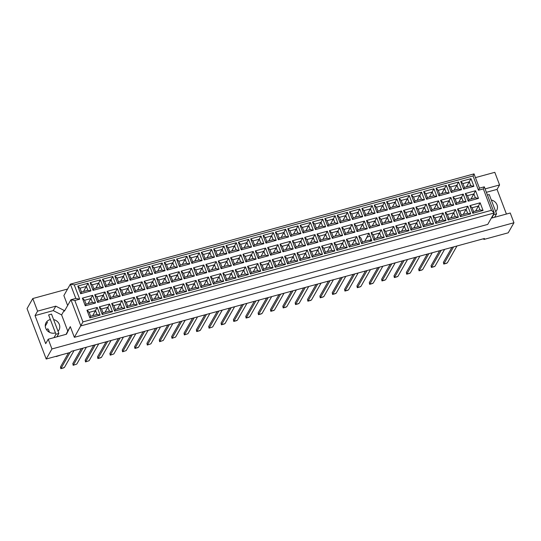 <?xml version="1.0" encoding="UTF-8"?>
<svg xmlns="http://www.w3.org/2000/svg" width="541" height="541" viewBox="0 0 541 541"><rect width="100%" height="100%" fill="white"/><g stroke="black" fill="none" stroke-linecap="round" stroke-linejoin="round"><path stroke-width="0.81" d="M483.62 238.716L483.897 239.453L508.215 232.813L513.95 222.75L510.244 212.998L492.006 217.982L491.532 217.739M506.417 214.047L497.051 189.384L499.586 184.934L494.799 172.329L475.444 177.617M66.124 334.318L67.753 331.065L61.613 314.896L53.275 310.608L35.037 315.592L45.694 343.657L48.237 339.207L66.469 334.223L70.289 326.622L74.36 337.32L487.739 224.4L494.244 212.985L80.866 325.905L70.925 299.748L75.787 298.416L70.371 284.147L474.024 173.884L479.441 188.153L484.303 186.828L494.244 212.985L491.458 210.307L483.329 188.897L478.467 190.229L473.044 175.96L74.259 284.897L79.676 299.166L74.814 300.492L82.942 321.895L491.458 210.307M48.237 339.207L51.936 348.959L513.95 222.75M67.584 289.029L32.785 298.537L27.05 308.6L46.201 359.021L70.519 352.374L71.074 351.407L484.452 238.486L483.897 239.453M46.201 359.021L51.936 348.959M35.037 315.592L37.572 311.143L32.785 298.537M49.995 319.643A7.425 6.742 29.7 0 0 46.073 322.625A7.425 6.742 29.7 0 0 47.087 330.436A7.425 6.742 29.7 0 0 55.054 332.965M499.586 184.934L485.094 188.897M74.814 300.492L70.925 299.748L64.42 311.163L64.149 310.446L55.811 306.159L37.572 311.143M67.639 305.509L63.865 295.562L70.371 284.147L74.259 284.897M74.36 337.32L82.942 321.895M61.613 314.896L64.149 310.446M67.753 331.065L70.289 326.622M53.275 310.608L55.811 306.159M58.029 331.234A7.425 6.742 29.7 0 0 58.976 329.983A7.425 6.742 29.7 0 0 53.6 319.575M497.051 189.384L486.386 192.298M495.725 211.673A7.425 6.742 29.7 0 0 496.672 210.415A7.425 6.742 29.7 0 0 491.296 200.008M366.575 237.837L365.236 240.407L367.082 237.174M80.014 288.204L81.475 292.052L87.845 290.314L86.384 286.46L80.014 288.204L77.782 286.054L88.048 283.254L90.956 290.909L87.845 290.314M83.51 291.498L88.048 283.254M483.066 210.469L472.807 213.276L469.899 205.614L480.158 202.814L483.066 210.469L479.962 209.874L478.494 206.02L472.124 207.758L473.591 211.612L479.962 209.874M478.481 198.391L468.215 201.191L465.307 193.536L475.573 190.73L478.481 198.391L475.37 197.79L473.909 193.942L467.539 195.68L469 199.534L475.37 197.79M473.889 186.307L463.63 189.113L460.722 181.451L470.981 178.652L473.889 186.307L470.778 185.712L469.317 181.857L462.947 183.595L464.408 187.45L470.778 185.712M470.717 213.844L460.452 216.65L457.544 208.988L467.809 206.189L470.717 213.844L467.607 213.249L466.146 209.394L459.776 211.132L461.236 214.987L467.607 213.249M466.126 201.766L455.867 204.566L452.959 196.91L463.218 194.104L466.126 201.766L463.015 201.164L461.554 197.309L455.184 199.054L456.645 202.909L463.015 201.164M461.541 189.681L451.275 192.481L448.367 184.826L458.626 182.026L461.541 189.681L458.43 189.086L456.962 185.232L450.592 186.97L452.06 190.824L458.43 189.086M458.362 217.218L448.104 220.025L445.196 212.363L455.454 209.563L458.362 217.218L455.252 216.623L453.791 212.769L447.421 214.506L448.881 218.361L455.252 216.623M453.777 205.14L443.512 207.94L440.604 200.285L450.863 197.479L453.777 205.14L450.667 204.539L449.199 200.684L442.829 202.429L444.296 206.283L450.667 204.539M449.186 193.056L438.92 195.856L436.012 188.2L446.278 185.401L449.186 193.056L446.075 192.461L444.614 188.606L438.244 190.344L439.705 194.199L446.075 192.461M446.014 220.593L435.748 223.399L432.841 215.737L443.099 212.938L446.014 220.593L442.903 219.998L441.436 216.143L435.065 217.881L436.533 221.736L442.903 219.998M441.422 208.515L431.157 211.315L428.249 203.659L438.514 200.853L441.422 208.515L438.311 207.913L436.851 204.058L430.48 205.803L431.941 209.658L438.311 207.913M436.83 196.43L426.572 199.23L423.664 191.575L433.923 188.768L436.83 196.43L433.72 195.835L432.259 191.981L425.889 193.719L427.349 197.573L433.72 195.835M433.659 223.967L423.393 226.774L420.485 219.112L430.751 216.312L433.659 223.967L430.548 223.372L429.087 219.518L422.717 221.255L424.178 225.11L430.548 223.372M429.067 211.889L418.808 214.689L415.901 207.034L426.159 204.227L429.067 211.889L425.956 211.288L424.496 207.433L418.125 209.178L419.586 213.032L425.956 211.288M424.482 199.805L414.217 202.605L411.309 194.949L421.567 192.143L424.482 199.805L421.371 199.21L419.904 195.355L413.534 197.093L415.001 200.948L421.371 199.21M421.304 227.342L411.045 230.148L408.137 222.486L418.396 219.687L421.304 227.342L418.193 226.747L416.732 222.892L410.362 224.63L411.823 228.485L418.193 226.747M416.719 215.257L406.453 218.064L403.545 210.408L413.804 207.602L416.719 215.257L413.608 214.662L412.141 210.807L405.77 212.552L407.238 216.4L413.608 214.662M412.127 203.179L401.862 205.979L398.954 198.324L409.219 195.517L412.127 203.179L409.016 202.584L407.556 198.73L401.185 200.468L402.646 204.322L409.016 202.584M408.955 230.716L398.69 233.523L395.782 225.861L406.041 223.061L408.955 230.716L405.845 230.121L404.377 226.266L398.007 228.004L399.474 231.859L405.845 230.121M404.364 218.632L394.098 221.438L391.19 213.783L401.456 210.976L404.364 218.632L401.253 218.037L399.792 214.182L393.422 215.927L394.883 219.774L401.253 218.037M399.772 206.554L389.513 209.353L386.605 201.698L396.864 198.892L399.772 206.554L396.661 205.959L395.2 202.104L388.83 203.842L390.291 207.697L396.661 205.959M396.6 234.091L386.342 236.897L383.427 229.235L393.692 226.436L396.6 234.091L393.49 233.496L392.029 229.641L385.659 231.379L387.119 235.234L393.49 233.496M392.009 222.006L381.75 224.813L378.842 217.157L389.101 214.351L392.009 222.006L388.898 221.411L387.437 217.556L381.067 219.301L382.528 223.149L388.898 221.411M387.424 209.928L377.158 212.728L374.25 205.073L384.509 202.266L387.424 209.928L384.313 209.333L382.845 205.479L376.475 207.217L377.943 211.071L384.313 209.333M384.245 237.465L373.987 240.272L371.079 232.61L381.337 229.81L384.245 237.465L381.135 236.87L379.674 233.015L373.304 234.753L374.764 238.608L381.135 236.87M379.66 225.381L369.395 228.187L366.487 220.525L376.746 217.725L379.66 225.381L376.55 224.785L375.082 220.931L368.712 222.676L370.179 226.523L376.55 224.785M375.069 213.303L364.81 216.102L361.895 208.447L372.161 205.641L375.069 213.303L371.958 212.701L370.497 208.853L364.127 210.591L365.588 214.446L371.958 212.701M371.897 240.84L361.631 243.646L358.724 235.984L368.982 233.185L371.897 240.84L368.786 240.245L362.416 241.983L360.948 238.128L358.724 235.984M367.305 228.755L357.046 231.562L354.132 223.9L364.397 221.1L367.305 228.755L364.194 228.16L362.734 224.305L356.363 226.05L357.824 229.898L364.194 228.16M362.713 216.677L352.455 219.477L349.547 211.822L359.806 209.015L362.713 216.677L359.609 216.075L358.142 212.228L351.772 213.965L353.232 217.82L359.609 216.075M359.542 244.214L349.283 247.014L346.368 239.359L356.634 236.559L359.542 244.214L356.431 243.619L354.97 239.764L348.6 241.502L350.061 245.357L356.431 243.619M354.95 232.13L344.691 234.936L341.784 227.274L352.042 224.474L354.95 232.13L351.846 231.534L350.379 227.68L344.008 229.425L345.469 233.272L351.846 231.534M350.365 220.052L340.1 222.851L337.192 215.196L347.45 212.39L350.365 220.052L347.254 219.45L345.787 215.602L339.417 217.34L340.884 221.195L347.254 219.45M347.187 247.589L336.928 250.388L334.02 242.733L344.279 239.934L347.187 247.589L344.083 246.994L342.615 243.139L336.245 244.877L337.706 248.732L344.083 246.994M342.602 235.504L332.336 238.31L329.428 230.649L339.687 227.849L342.602 235.504L339.491 234.909L338.024 231.054L331.653 232.799L333.121 236.647L339.491 234.909M338.01 223.426L327.751 226.226L324.837 218.571L335.102 215.764L338.01 223.426L334.899 222.824L333.439 218.977L327.068 220.714L328.529 224.569L334.899 222.824M334.838 250.963L324.573 253.763L321.665 246.108L331.924 243.301L334.838 250.963L331.728 250.368L330.26 246.513L323.89 248.251L325.357 252.106L331.728 250.368M330.247 238.879L319.988 241.685L317.073 234.023L327.339 231.223L330.247 238.879L327.136 238.283L325.675 234.429L319.305 236.174L320.766 240.021L327.136 238.283M325.655 226.801L315.396 229.6L312.488 221.945L322.747 219.139L325.655 226.801L322.551 226.199L321.084 222.351L314.713 224.089L316.174 227.944L322.551 226.199M322.483 254.338L312.225 257.137L309.31 249.482L319.575 246.676L322.483 254.338L319.373 253.743L317.912 249.888L311.542 251.626L313.002 255.48L319.373 253.743M317.892 242.253L307.633 245.059L304.725 237.398L314.984 234.598L317.892 242.253L314.788 241.658L313.32 237.803L306.95 239.548L308.411 243.396L314.788 241.658M313.307 230.175L303.041 232.975L300.133 225.32L310.399 222.513L313.307 230.175L310.196 229.573L308.728 225.725L302.358 227.463L303.826 231.318L310.196 229.573M310.128 257.712L299.87 260.512L296.962 252.857L307.22 250.05L310.128 257.712L307.024 257.117L305.557 253.262L299.187 255L300.647 258.855L307.024 257.117M305.543 245.628L295.278 248.434L292.37 240.772L302.635 237.972L305.543 245.628L302.433 245.032L300.965 241.178L294.595 242.923L296.062 246.77L302.433 245.032M300.952 233.55L290.693 236.349L287.778 228.694L298.044 225.888L300.952 233.55L297.841 232.948L296.38 229.1L290.01 230.838L291.471 234.693L297.841 232.948M297.78 261.087L287.514 263.886L284.607 256.231L294.872 253.425L297.78 261.087L294.669 260.491L293.202 256.637L286.831 258.375L288.299 262.229L294.669 260.491M293.188 249.002L282.929 251.808L280.015 244.147L290.28 241.347L293.188 249.002L290.077 248.407L288.617 244.552L282.246 246.297L283.707 250.145L290.077 248.407M288.596 236.924L278.338 239.724L275.43 232.069L285.689 229.262L288.596 236.924L285.492 236.322L284.025 232.474L277.655 234.212L279.122 238.067L285.492 236.322M285.425 264.461L275.166 267.261L272.251 259.606L282.517 256.799L285.425 264.461L282.314 263.866L280.853 260.011L274.483 261.749L275.944 265.604L282.314 263.866M280.833 252.376L270.574 255.183L267.667 247.521L277.925 244.721L280.833 252.376L277.729 251.781L276.262 247.927L269.891 249.672L271.359 253.519L277.729 251.781M276.248 240.299L265.983 243.098L263.075 235.443L273.34 232.637L276.248 240.299L273.137 239.697L271.677 235.849L265.3 237.587L266.767 241.442L273.137 239.697M273.07 267.836L262.811 270.635L259.903 262.98L270.162 260.174L273.07 267.836L269.966 267.234L268.498 263.386L262.128 265.124L263.595 268.978L269.966 267.234M268.485 255.751L258.219 258.557L255.311 250.896L265.577 248.096L268.485 255.751L265.374 255.156L263.913 251.301L257.536 253.046L259.004 256.894L265.374 255.156M263.893 243.673L253.634 246.473L250.72 238.818L260.985 236.011L263.893 243.673L260.782 243.071L259.322 239.223L252.951 240.961L254.412 244.816L260.782 243.071M260.721 271.21L250.456 274.01L247.548 266.355L257.814 263.548L260.721 271.21L257.611 270.608L256.15 266.76L249.773 268.498L251.24 272.353L257.611 270.608M256.13 259.125L245.871 261.932L242.956 254.27L253.222 251.47L256.13 259.125L253.019 258.53L251.558 254.676L245.188 256.414L246.649 260.268L253.019 258.53M251.538 247.048L241.279 249.847L238.371 242.192L248.63 239.386L251.538 247.048L248.434 246.446L246.966 242.598L240.596 244.336L242.064 248.191L248.434 246.446M248.366 274.585L238.108 277.384L235.2 269.729L245.458 266.923L248.366 274.585L245.256 273.983L243.795 270.135L237.425 271.873L238.885 275.727L245.256 273.983M243.775 262.5L233.516 265.306L230.608 257.644L240.867 254.845L243.775 262.5L240.671 261.905L239.203 258.05L232.833 259.788L234.3 263.643L240.671 261.905M239.19 250.422L228.924 253.222L226.016 245.567L236.282 242.76L239.19 250.422L236.079 249.82L234.618 245.972L228.241 247.71L229.709 251.565L236.079 249.82M236.011 277.959L225.753 280.759L222.845 273.104L233.103 270.297L236.011 277.959L232.907 277.357L231.44 273.509L225.07 275.247L226.537 279.102L232.907 277.357M231.426 265.874L221.161 268.681L218.253 261.019L228.518 258.219L231.426 265.874L228.316 265.279L226.855 261.425L220.478 263.163L221.945 267.017L228.316 265.279M226.835 253.797L216.576 256.596L213.668 248.941L223.927 246.135L226.835 253.797L223.724 253.195L222.263 249.347L215.893 251.085L217.354 254.939L223.724 253.195M223.663 281.334L213.397 284.133L210.49 276.478L220.755 273.672L223.663 281.334L220.552 280.732L219.091 276.884L212.714 278.622L214.182 282.476L220.552 280.732M219.071 269.249L208.812 272.055L205.905 264.393L216.163 261.594L219.071 269.249L215.96 268.654L214.5 264.799L208.129 266.537L209.59 270.392L215.96 268.654M214.479 257.171L204.221 259.971L201.313 252.316L211.572 249.509L214.479 257.171L211.375 256.569L209.908 252.715L203.538 254.459L205.005 258.314L211.375 256.569M211.308 284.708L201.049 287.508L198.141 279.853L208.4 277.046L211.308 284.708L208.197 284.106L206.736 280.258L200.366 281.996L201.827 285.851L208.197 284.106M206.716 272.623L196.457 275.43L193.55 267.768L203.808 264.968L206.716 272.623L203.612 272.028L202.145 268.174L195.774 269.912L197.242 273.766L203.612 272.028M202.131 260.546L191.866 263.345L188.958 255.69L199.223 252.884L202.131 260.546L199.02 259.944L197.56 256.089L191.189 257.834L192.65 261.688L199.02 259.944M198.953 288.082L188.694 290.882L185.786 283.227L196.045 280.421L198.953 288.082L195.849 287.481L194.381 283.633L188.011 285.371L189.478 289.225L195.849 287.481M194.368 275.998L184.102 278.804L181.194 271.142L191.46 268.343L194.368 275.998L191.257 275.403L189.796 271.548L183.426 273.286L184.887 277.141L191.257 275.403M189.776 263.92L179.517 266.72L176.609 259.065L186.868 256.258L189.776 263.92L186.665 263.318L185.205 259.464L178.834 261.208L180.295 265.063L186.665 263.318M186.604 291.457L176.339 294.257L173.431 286.602L183.697 283.795L186.604 291.457L183.494 290.855L182.033 287.007L175.663 288.745L177.123 292.6L183.494 290.855M182.013 279.372L171.754 282.179L168.846 274.517L179.105 271.717L182.013 279.372L178.902 278.777L177.441 274.923L171.071 276.661L172.532 280.515L178.902 278.777M177.428 267.295L167.162 270.094L164.254 262.439L174.513 259.633L177.428 267.295L174.317 266.693L172.85 262.838L166.479 264.583L167.947 268.437L174.317 266.693M174.249 294.831L163.991 297.631L161.083 289.976L171.341 287.17L174.249 294.831L171.139 294.23L169.678 290.382L163.308 292.12L164.768 295.974L171.139 294.23M169.664 282.747L159.399 285.553L156.491 277.891L166.75 275.092L169.664 282.747L166.554 282.152L165.086 278.297L158.716 280.035L160.183 283.89L166.554 282.152M165.073 270.669L154.807 273.469L151.899 265.814L162.165 263.007L165.073 270.669L161.962 270.067L160.501 266.213L154.131 267.957L155.592 271.812L161.962 270.067M161.901 298.206L151.636 301.006L148.728 293.35L158.986 290.544L161.901 298.206L158.79 297.604L157.323 293.756L150.953 295.494L152.42 299.349L158.79 297.604M157.309 286.121L147.044 288.928L144.136 281.266L154.401 278.466L157.309 286.121L154.199 285.526L152.738 281.672L146.368 283.41L147.828 287.264L154.199 285.526M152.718 274.037L142.459 276.843L139.551 269.188L149.81 266.382L152.718 274.037L149.607 273.442L148.146 269.587L141.776 271.332L143.237 275.18L149.607 273.442M149.546 301.58L139.28 304.38L136.373 296.725L146.638 293.919L149.546 301.58L146.435 300.979L144.974 297.131L138.604 298.869L140.065 302.723L146.435 300.979M144.954 289.496L134.695 292.302L131.788 284.64L142.046 281.841L144.954 289.496L141.843 288.901L140.383 285.046L134.012 286.784L135.473 290.639L141.843 288.901M140.369 277.411L130.104 280.218L127.196 272.563L137.455 269.756L140.369 277.411L137.258 276.816L135.791 272.962L129.421 274.706L130.888 278.554L137.258 276.816M137.191 304.955L126.932 307.755L124.024 300.099L134.283 297.293L137.191 304.955L134.08 304.353L132.619 300.505L126.249 302.243L127.71 306.098L134.08 304.353M132.606 292.87L122.34 295.677L119.433 288.015L129.691 285.215L132.606 292.87L129.495 292.275L128.028 288.421L121.657 290.159L123.125 294.013L129.495 292.275M128.014 280.786L117.749 283.592L114.841 275.937L125.106 273.131L128.014 280.786L124.903 280.191L123.443 276.336L117.072 278.081L118.533 281.929L124.903 280.191M124.843 308.329L114.577 311.129L111.669 303.474L121.928 300.668L124.843 308.329L121.732 307.728L120.264 303.88L113.894 305.618L115.361 309.472L121.732 307.728M120.251 296.245L109.985 299.051L107.077 291.389L117.343 288.59L120.251 296.245L117.14 295.65L115.679 291.795L109.309 293.533L110.77 297.388L117.14 295.65M115.659 284.16L105.4 286.967L102.492 279.305L112.751 276.505L115.659 284.16L112.548 283.565L111.088 279.711L104.717 281.455L106.178 285.303L112.548 283.565M112.487 311.704L102.229 314.504L99.314 306.848L109.58 304.042L112.487 311.704L109.377 311.102L107.916 307.247L101.546 308.992L103.006 312.847L109.377 311.102M107.896 299.619L97.637 302.419L94.729 294.764L104.988 291.964L107.896 299.619L104.785 299.024L103.324 295.17L96.954 296.908L98.415 300.762L104.785 299.024M103.311 287.535L93.045 290.341L90.137 282.679L100.396 279.88L103.311 287.535L100.2 286.94L98.733 283.085L92.362 284.83L93.83 288.678L100.2 286.94M100.132 315.078L89.874 317.878L86.966 310.223L97.224 307.416L100.132 315.078L97.022 314.477L95.561 310.622L89.191 312.367L90.651 316.221L97.022 314.477M95.547 302.994L85.282 305.793L82.374 298.138L92.633 295.339L95.547 302.994L92.437 302.399L90.969 298.544L84.599 300.282L86.066 304.137L92.437 302.399M90.956 290.909L80.697 293.716L77.782 286.054M80.697 293.716L81.475 292.052M88.102 303.582L92.633 295.339M92.687 315.66L97.224 307.416M95.865 288.123L100.396 279.88M100.45 300.208L104.988 291.964M105.042 312.285L109.58 304.042M108.214 284.749L112.751 276.505M112.805 296.833L117.343 288.59M117.397 308.911L121.928 300.668M120.569 281.374L125.106 273.131M125.16 293.459L129.691 285.215M129.745 305.537L134.283 297.293M132.924 278L137.455 269.756M137.509 290.084L142.046 281.841M142.1 302.162L146.638 293.919M145.272 274.625L149.81 266.382M149.864 286.71L154.401 278.466M154.456 298.788L158.986 290.544M157.627 271.251L162.165 263.007M162.219 283.335L166.75 275.092M166.804 295.413L171.341 287.17M169.982 267.876L174.513 259.633M174.567 279.961L179.105 271.717M179.159 292.039L183.697 283.795M182.331 264.502L186.868 256.258M186.922 276.586L191.46 268.343M191.514 288.671L196.045 280.421M194.686 261.127L199.223 252.884M199.277 273.212L203.808 264.968M203.862 285.296L208.4 277.046M207.041 257.753L211.572 249.509M211.626 269.837L216.163 261.594M216.217 281.922L220.755 273.672M219.389 254.378L223.927 246.135M223.981 266.463L228.518 258.219M228.573 278.547L233.103 270.297M231.744 251.004L236.282 242.76M236.336 263.088L240.867 254.845M240.921 275.173L245.458 266.923M244.099 247.629L248.63 239.386M248.684 259.714L253.222 251.47M253.276 271.798L257.814 263.548M256.448 244.255L260.985 236.011M261.039 256.339L265.577 248.096M265.631 268.424L270.162 260.174M268.803 240.88L273.34 232.637M273.394 252.965L277.925 244.721M277.979 265.049L282.517 256.799M281.151 237.506L285.689 229.262M285.743 249.59L290.28 241.347M290.334 261.675L294.872 253.425M293.506 234.138L298.044 225.888M298.098 246.216L302.635 237.972M302.683 258.3L307.22 250.05M305.861 230.764L310.399 222.513M310.446 242.841L314.984 234.598M315.038 254.926L319.575 246.676M318.209 227.389L322.747 219.139M322.801 239.467L327.339 231.223M327.393 251.551L331.924 243.301M330.565 224.015L335.102 215.764M335.156 236.092L339.687 227.849M339.741 248.177L344.279 239.934M342.92 220.64L347.45 212.39M347.505 232.718L352.042 224.474M352.096 244.803L356.634 236.559M355.268 217.266L359.806 209.015M359.86 229.343L364.397 221.1M367.623 213.891L372.161 205.641M366.886 237.222L370.098 236.106M372.215 225.969L376.746 217.725M370.037 240.481L371.072 238.669M376.8 238.054L381.337 229.81M379.978 210.517L384.509 202.266M384.563 222.594L389.101 214.351M389.155 234.679L393.692 226.436M392.326 207.142L396.864 198.892M396.918 219.22L401.456 210.976M401.51 231.305L406.041 223.061M404.682 203.768L409.219 195.517M409.273 215.845L413.804 207.602M413.858 227.93L418.396 219.687M417.037 200.393L421.567 192.143M421.622 212.471L426.159 204.227M426.213 224.556L430.751 216.312M429.385 197.019L433.923 188.768M433.977 209.096L438.514 200.853M438.568 221.181L443.099 212.938M441.74 193.644L446.278 185.401M446.332 205.722L450.863 197.479M450.917 217.807L455.454 209.563M454.095 190.27L458.626 182.026M458.68 202.348L463.218 194.104M463.272 214.432L467.809 206.189M466.443 186.895L470.981 178.652M471.035 198.973L475.573 190.73M475.627 211.058L480.158 202.814M84.599 300.282L82.374 298.138M85.282 305.793L86.066 304.137M89.191 312.367L86.966 310.223M89.874 317.878L90.651 316.221M92.362 284.83L90.137 282.679M93.045 290.341L93.83 288.678M96.954 296.908L94.729 294.764M97.637 302.419L98.415 300.762M101.546 308.992L99.314 306.848M102.229 314.504L103.006 312.847M104.717 281.455L102.492 279.305M105.4 286.967L106.178 285.303M109.309 293.533L107.077 291.389M109.985 299.051L110.77 297.388M113.894 305.618L111.669 303.474M114.577 311.129L115.361 309.472M117.072 278.081L114.841 275.937M117.749 283.592L118.533 281.929M121.657 290.159L119.433 288.015M122.34 295.677L123.125 294.013M126.249 302.243L124.024 300.099M126.932 307.755L127.71 306.098M129.421 274.706L127.196 272.563M130.104 280.218L130.888 278.554M134.012 286.784L131.788 284.64M134.695 292.302L135.473 290.639M138.604 298.869L136.373 296.725M139.28 304.38L140.065 302.723M141.776 271.332L139.551 269.188M142.459 276.843L143.237 275.18M146.368 283.41L144.136 281.266M147.044 288.928L147.828 287.264M150.953 295.494L148.728 293.35M151.636 301.006L152.42 299.349M154.131 267.957L151.899 265.814M154.807 273.469L155.592 271.812M158.716 280.035L156.491 277.891M159.399 285.553L160.183 283.89M163.308 292.12L161.083 289.976M163.991 297.631L164.768 295.974M166.479 264.583L164.254 262.439M167.162 270.094L167.947 268.437M171.071 276.661L168.846 274.517M171.754 282.179L172.532 280.515M175.663 288.745L173.431 286.602M176.339 294.257L177.123 292.6M178.834 261.208L176.609 259.065M179.517 266.72L180.295 265.063M183.426 273.286L181.194 271.142M184.102 278.804L184.887 277.141M188.011 285.371L185.786 283.227M188.694 290.882L189.478 289.225M191.189 257.834L188.958 255.69M191.866 263.345L192.65 261.688M195.774 269.912L193.55 267.768M196.457 275.43L197.242 273.766M200.366 281.996L198.141 279.853M201.049 287.508L201.827 285.851M203.538 254.459L201.313 252.316M204.221 259.971L205.005 258.314M208.129 266.537L205.905 264.393M208.812 272.055L209.59 270.392M212.714 278.622L210.49 276.478M213.397 284.133L214.182 282.476M215.893 251.085L213.668 248.941M216.576 256.596L217.354 254.939M220.478 263.163L218.253 261.019M221.161 268.681L221.945 267.017M225.07 275.247L222.845 273.104M225.753 280.759L226.537 279.102M228.241 247.71L226.016 245.567M228.924 253.222L229.709 251.565M232.833 259.788L230.608 257.644M233.516 265.306L234.3 263.643M237.425 271.873L235.2 269.729M238.108 277.384L238.885 275.727M240.596 244.336L238.371 242.192M241.279 249.847L242.064 248.191M245.188 256.414L242.956 254.27M245.871 261.932L246.649 260.268M249.773 268.498L247.548 266.355M250.456 274.01L251.24 272.353M252.951 240.961L250.72 238.818M253.634 246.473L254.412 244.816M257.536 253.046L255.311 250.896M258.219 258.557L259.004 256.894M262.128 265.124L259.903 262.98M262.811 270.635L263.595 268.978M265.3 237.587L263.075 235.443M265.983 243.098L266.767 241.442M269.891 249.672L267.667 247.521M270.574 255.183L271.359 253.519M274.483 261.749L272.251 259.606M275.166 267.261L275.944 265.604M277.655 234.212L275.43 232.069M278.338 239.724L279.122 238.067M282.246 246.297L280.015 244.147M282.929 251.808L283.707 250.145M293.202 256.637L286.831 258.375L284.607 256.231M287.514 263.886L288.299 262.229M290.01 230.838L287.778 228.694M290.693 236.349L291.471 234.693M294.595 242.923L292.37 240.772M295.278 248.434L296.062 246.77M305.557 253.262L299.187 255L296.962 252.857M299.87 260.512L300.647 258.855M302.358 227.463L300.133 225.32M303.041 232.975L303.826 231.318M306.95 239.548L304.725 237.398M307.633 245.059L308.411 243.396M317.912 249.888L311.542 251.626L309.31 249.482M312.225 257.137L313.002 255.48M314.713 224.089L312.488 221.945M315.396 229.6L316.174 227.944M319.305 236.174L317.073 234.023M319.988 241.685L320.766 240.021M330.26 246.513L323.89 248.251L321.665 246.108M324.573 253.763L325.357 252.106M327.068 220.714L324.837 218.571M327.751 226.226L328.529 224.569M331.653 232.799L329.428 230.649M332.336 238.31L333.121 236.647M342.615 243.139L336.245 244.877L334.02 242.733M336.928 250.388L337.706 248.732M339.417 217.34L337.192 215.196M340.1 222.851L340.884 221.195M344.008 229.425L341.784 227.274M344.691 234.936L345.469 233.272M354.97 239.764L348.6 241.502L346.368 239.359M349.283 247.014L350.061 245.357M351.772 213.965L349.547 211.822M352.455 219.477L353.232 217.82M356.363 226.05L354.132 223.9M357.046 231.562L357.824 229.898M364.749 241.347L368.982 233.185M361.631 243.646L362.416 241.983M364.127 210.591L361.895 208.447M364.81 216.102L365.588 214.446M368.712 222.676L366.487 220.525M369.395 228.187L370.179 226.523M373.304 234.753L371.079 232.61M373.987 240.272L374.764 238.608M376.475 207.217L374.25 205.073M377.158 212.728L377.943 211.071M381.067 219.301L378.842 217.157M381.75 224.813L382.528 223.149M385.659 231.379L383.427 229.235M386.342 236.897L387.119 235.234M388.83 203.842L386.605 201.698M389.513 209.353L390.291 207.697M393.422 215.927L391.19 213.783M394.098 221.438L394.883 219.774M398.007 228.004L395.782 225.861M398.69 233.523L399.474 231.859M401.185 200.468L398.954 198.324M401.862 205.979L402.646 204.322M405.77 212.552L403.545 210.408M406.453 218.064L407.238 216.4M410.362 224.63L408.137 222.486M411.045 230.148L411.823 228.485M413.534 197.093L411.309 194.949M414.217 202.605L415.001 200.948M418.125 209.178L415.901 207.034M418.808 214.689L419.586 213.032M422.717 221.255L420.485 219.112M423.393 226.774L424.178 225.11M425.889 193.719L423.664 191.575M426.572 199.23L427.349 197.573M430.48 205.803L428.249 203.659M431.157 211.315L431.941 209.658M435.065 217.881L432.841 215.737M435.748 223.399L436.533 221.736M438.244 190.344L436.012 188.2M438.92 195.856L439.705 194.199M442.829 202.429L440.604 200.285M443.512 207.94L444.296 206.283M447.421 214.506L445.196 212.363M448.104 220.025L448.881 218.361M450.592 186.97L448.367 184.826M451.275 192.481L452.06 190.824M455.184 199.054L452.959 196.91M455.867 204.566L456.645 202.909M459.776 211.132L457.544 208.988M460.452 216.65L461.236 214.987M462.947 183.595L460.722 181.451M463.63 189.113L464.408 187.45M467.539 195.68L465.307 193.536M468.215 201.191L469 199.534M472.124 207.758L469.899 205.614M472.807 213.276L473.591 211.612M79.676 299.166L75.787 298.416M474.024 173.884L473.044 175.96M479.441 188.153L478.467 190.229M484.303 186.828L483.329 188.897M74.022 350.602L64.42 367.454L63.446 367.948L60.815 368.671L60.47 366.954L68.464 352.935M60.47 366.954L61.011 368.38L70.066 352.495M60.815 368.671L64.42 367.454M59.875 355.281L56.122 356.309M56.23 356.587L59.828 355.369M86.377 347.227L76.768 364.079L73.17 365.297L72.825 363.579L81.366 348.593M72.825 363.579L73.366 365.006L82.976 348.154M73.17 365.297L76.768 364.079M98.733 343.853L89.123 360.705L85.525 361.922L85.18 360.205L93.721 345.219M85.18 360.205L85.721 361.631L95.324 344.779M85.525 361.922L89.123 360.705M123.436 337.104L113.826 353.956L110.229 355.173L109.884 353.456L118.425 338.47M109.884 353.456L110.425 354.882L120.034 338.03M110.229 355.173L113.826 353.956M148.139 330.355L138.537 347.207L137.563 347.707L134.932 348.424L134.587 346.707L143.128 331.721M134.587 346.707L135.128 348.133L144.738 331.288M134.932 348.424L138.537 347.207M172.85 323.606L163.24 340.458L159.642 341.675L159.291 339.958L167.838 324.972M159.291 339.958L159.838 341.385L169.441 324.539M159.642 341.675L163.24 340.458M80.825 349.547L80.65 348.789M80.825 348.742L81.008 349.229M105.529 342.798L105.353 342.04M105.529 341.993L105.711 342.48M130.232 336.049L130.056 335.292M130.232 335.244L130.415 335.731M154.942 329.307L154.76 328.549M154.942 328.495L155.125 328.982M111.081 340.478L101.478 357.33L100.504 357.831L97.874 358.548L97.529 356.83L106.077 341.844M97.529 356.83L98.07 358.257L107.679 341.405M97.874 358.548L101.478 357.33M135.791 333.729L126.181 350.582L122.584 351.799L122.232 350.081L130.78 335.095M122.232 350.081L122.78 351.508L132.383 334.656M122.584 351.799L126.181 350.582M160.494 326.98L150.885 343.833L147.287 345.05L146.942 343.332L155.483 328.346M146.942 343.332L147.483 344.759L157.093 327.914M147.287 345.05L150.885 343.833M185.198 320.231L175.595 337.084L171.991 338.301L171.646 336.583L180.187 321.597M171.646 336.583L172.187 338.01L181.796 321.165M171.991 338.301L175.595 337.084M93.174 346.172L92.998 345.415M93.174 345.368L93.363 345.855M117.884 339.423L117.708 338.666M117.884 338.619L118.066 339.106M142.587 332.681L142.411 331.924M142.587 331.87L142.77 332.357M167.291 325.932L167.115 325.175M167.291 325.121L167.473 325.608M51.53 314.118L48.609 314.916L55.946 334.23L58.868 333.432L51.53 314.118M54.012 337.631L55.946 334.23M56.927 336.833L58.868 333.432M46.776 330.064L47.358 329.043A2.786 0.866 74.7 0 1 47.574 328.854A2.786 0.866 74.7 0 1 49.346 332.248M48.359 331.613L48.927 330.619M47.513 322.233L45.275 326.155M494.623 217.266L496.564 213.871L489.226 194.557L487.427 195.044M496.564 213.871L493.642 214.669L493.5 214.29M491.81 217.881L493.642 214.669M197.553 316.857L187.943 333.709L184.346 334.926L184.001 333.209L192.542 318.223M184.001 333.209L184.542 334.636L194.151 317.79M184.346 334.926L187.943 333.709M222.256 310.108L212.654 326.96L209.049 328.177L208.704 326.46L217.245 311.474M208.704 326.46L209.245 327.887L218.855 311.041M209.049 328.177L212.654 326.96M246.966 303.359L237.357 320.211L236.383 320.712L233.753 321.428L233.408 319.711L241.955 304.732M233.408 319.711L233.949 321.138L243.558 304.292M233.753 321.428L237.357 320.211M179.646 322.558L179.47 321.8M179.646 321.746L179.828 322.233M204.349 315.809L204.173 315.051M204.349 314.997L204.532 315.484M229.059 309.06L228.877 308.302M229.059 308.255L229.242 308.735M209.908 313.482L200.298 330.335L199.325 330.835L196.694 331.552L196.349 329.834L204.897 314.848M196.349 329.834L196.897 331.261L206.5 314.416M196.694 331.552L200.298 330.335M234.611 306.733L225.002 323.586L224.028 324.086L221.404 324.803L221.059 323.085L229.6 308.106M221.059 323.085L221.6 324.512L231.203 307.667M221.404 324.803L225.002 323.586M259.315 299.985L249.712 316.837L248.732 317.337L246.108 318.054L245.763 316.336L254.304 301.357M245.763 316.336L246.304 317.763L255.913 300.918M246.108 318.054L249.712 316.837M192.001 319.183L191.818 318.426M192.001 318.372L192.183 318.859M216.704 312.434L216.528 311.677M216.704 311.623L216.887 312.11M241.408 305.685L241.232 304.928M241.408 304.881L241.59 305.361M284.018 293.236L274.415 310.088L273.442 310.588L270.811 311.305L270.466 309.587L279.014 294.608M270.466 309.587L271.007 311.014L280.617 294.169M270.811 311.305L274.415 310.088M308.728 286.487L299.119 303.339L298.145 303.839L295.521 304.556L295.176 302.838L303.717 287.859M295.176 302.838L295.717 304.265L305.32 287.42M295.521 304.556L299.119 303.339M333.432 279.738L323.822 296.59L322.849 297.09L320.225 297.807L319.88 296.096L328.421 281.11M319.88 296.096L320.421 297.523L330.03 280.671M320.225 297.807L323.822 296.59M358.135 272.989L348.532 289.841L347.559 290.341L344.928 291.058L344.583 289.347L353.131 274.361M344.583 289.347L345.124 290.774L354.734 273.922M344.928 291.058L348.532 289.841M382.845 266.24L373.236 283.092L372.262 283.592L369.638 284.309L369.293 282.598L377.834 267.612M369.293 282.598L369.834 284.025L379.437 267.173M369.638 284.309L373.236 283.092M407.549 259.491L397.939 276.343L396.966 276.843L394.342 277.56L393.997 275.849L402.538 260.863M393.997 275.849L394.538 277.276L404.147 260.424M394.342 277.56L397.939 276.343M432.252 252.742L422.649 269.594L421.676 270.094L419.045 270.811L418.7 269.1L427.241 254.114M418.7 269.1L419.241 270.527L428.851 253.675M419.045 270.811L422.649 269.594M456.962 245.993L447.353 262.845L446.379 263.345L443.748 264.062L443.404 262.351L451.951 247.365M443.404 262.351L443.951 263.778L453.554 246.926M443.748 264.062L447.353 262.845M266.118 298.936L265.935 298.179M266.111 298.132L266.3 298.612M290.821 292.187L290.645 291.43M290.821 291.383L291.004 291.863M315.525 285.438L315.349 284.681M315.525 284.634L315.707 285.114M340.228 278.689L340.052 277.932M340.228 277.885L340.417 278.365M364.938 271.94L364.762 271.183M364.938 271.136L365.121 271.616M389.642 265.191L389.466 264.434M389.642 264.387L389.824 264.867M414.345 258.442L414.169 257.685M414.345 257.638L414.528 258.118M439.055 251.693L438.873 250.936M439.055 250.889L439.238 251.369M271.67 296.61L262.06 313.462L261.087 313.963L258.463 314.679L258.118 312.962L266.659 297.983M258.118 312.962L258.659 314.389L268.262 297.543M258.463 314.679L262.06 313.462M296.373 289.861L286.771 306.713L285.79 307.214L283.166 307.93L282.821 306.213L291.362 291.234M282.821 306.213L283.362 307.64L292.972 290.794M283.166 307.93L286.771 306.713M321.077 283.112L311.474 299.964L310.5 300.465L307.87 301.181L307.525 299.471L316.072 284.485M307.525 299.471L308.066 300.897L317.675 284.045M307.87 301.181L311.474 299.964M345.787 276.363L336.177 293.215L335.204 293.716L332.58 294.432L332.235 292.722L340.776 277.736M332.235 292.722L332.776 294.148L342.379 277.296M332.58 294.432L336.177 293.215M370.49 269.614L360.881 286.466L359.907 286.967L357.283 287.684L356.938 285.973L365.479 270.987M356.938 285.973L357.479 287.399L367.089 270.547M357.283 287.684L360.881 286.466M395.194 262.865L385.591 279.717L384.617 280.218L381.987 280.935L381.642 279.224L390.189 264.238M381.642 279.224L382.183 280.651L391.792 263.798M381.987 280.935L385.591 279.717M419.904 256.116L410.294 272.968L409.321 273.469L406.697 274.186L406.345 272.475L414.893 257.489M406.345 272.475L406.893 273.902L416.496 257.049M406.697 274.186L410.294 272.968M444.607 249.367L434.998 266.219L434.024 266.72L431.4 267.437L431.055 265.726L439.596 250.74M431.055 265.726L431.596 267.153L441.206 250.3M431.4 267.437L434.998 266.219M253.763 302.311L253.587 301.553M253.763 301.506L253.945 301.986M278.466 295.562L278.29 294.804M278.466 294.757L278.649 295.237M303.17 288.813L302.994 288.055M303.17 288.008L303.359 288.488M327.88 282.064L327.704 281.306M327.88 281.259L328.062 281.739M352.583 275.315L352.407 274.558M352.583 274.51L352.766 274.99M377.287 268.566L377.111 267.809M377.287 267.761L377.476 268.241M401.997 261.817L401.821 261.06M401.997 261.012L402.179 261.492M426.7 255.068L426.524 254.311M426.7 254.263L426.883 254.743M47.858 328.908L47.358 329.043"/></g></svg>
